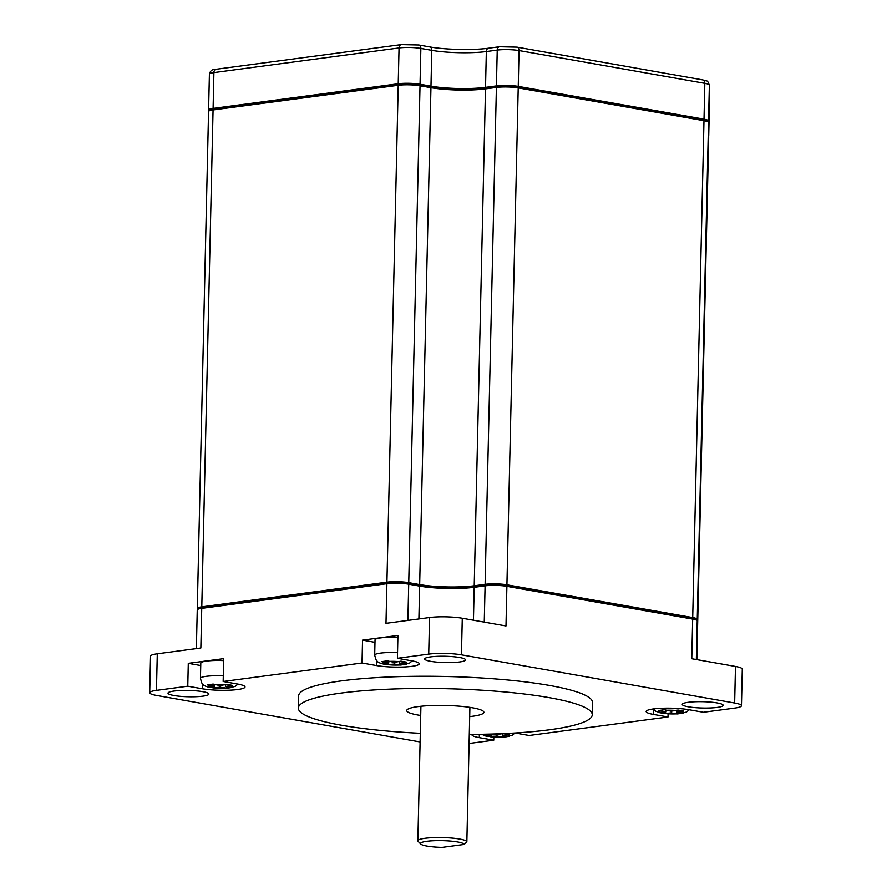 <?xml version="1.0" encoding="UTF-8"?>
<svg xmlns="http://www.w3.org/2000/svg" width="892" height="892" viewBox="0 0 892 892"><rect width="100%" height="100%" fill="white"/><g stroke="black" fill="none" stroke-linecap="round" stroke-linejoin="round"><path stroke-width="1.34" d="M708.226 135.539A15.432 2.386 1.3 0 1 708.716 136.164A15.432 2.386 1.3 0 1 708.192 136.755M209.386 110.775A15.432 2.386 1.3 0 1 208.594 109.995A15.432 2.386 1.3 0 1 213.099 108.411L398.233 83.759A15.432 2.386 1.3 0 1 420.054 84.238L430.981 86.167A38.579 5.965 -178.7 0 0 485.527 87.36L496.42 85.911A15.432 2.386 1.3 0 1 518.241 86.39L704.011 119.16A15.432 2.386 1.3 0 1 708.549 120.955A15.432 2.386 1.3 0 1 707.724 121.702M210.768 110.34L210.78 110.039A15.432 2.386 1.3 0 1 215.284 108.467L398.245 84.104A15.432 2.386 1.3 0 1 420.054 84.573L430.981 86.502A38.579 5.965 -178.7 0 0 485.527 87.695L496.42 86.245A15.432 2.386 1.3 0 1 518.241 86.725L701.837 119.115A15.432 2.386 1.3 0 1 706.375 120.911L706.364 121.212M198.08 609.191A15.432 2.386 1.3 0 1 197.288 608.411A15.432 2.386 1.3 0 1 201.793 606.839L386.927 582.175A15.432 2.386 1.3 0 1 408.748 582.654L419.675 584.583A38.579 5.965 -178.7 0 0 474.221 585.776L485.103 584.327A15.432 2.386 1.3 0 1 506.924 584.806L692.705 617.576A15.432 2.386 1.3 0 1 697.243 619.383A15.432 2.386 1.3 0 1 696.418 620.118M696.908 633.956A15.432 2.386 1.3 0 1 697.41 634.58A15.432 2.386 1.3 0 1 696.886 635.182M199.462 608.768L199.474 608.456A15.432 2.386 1.3 0 1 203.967 606.883L386.927 582.521A15.432 2.386 1.3 0 1 408.748 583L419.675 584.918A38.579 5.965 -178.7 0 0 474.221 586.111L485.114 584.661A15.432 2.386 1.3 0 1 506.935 585.141L690.519 617.532A15.432 2.386 1.3 0 1 695.058 619.327L695.058 619.628M696.329 659.534L697.209 620.899A15.432 2.386 -178.7 0 0 692.671 619.104L691.768 658.731L735.476 666.447L734.651 703.019L461.454 654.828L462.279 618.245L505.987 625.961L506.89 586.334A15.432 2.386 -178.7 0 0 485.07 585.854L474.187 587.304A38.579 5.965 1.3 0 1 419.641 586.111L408.703 584.182A15.432 2.386 -178.7 0 0 386.894 583.702L201.748 608.355A15.432 2.386 -178.7 0 0 197.255 609.938L196.374 648.584M734.651 703.019A23.147 3.579 1.3 0 1 741.453 705.728L742.289 669.145A23.147 3.579 -178.7 0 0 735.476 666.447M697.243 619.383L708.516 122.483A15.432 2.386 -178.7 0 0 703.978 120.688L518.207 87.907A15.432 2.386 -178.7 0 0 496.387 87.438L485.493 88.888A38.579 5.965 1.3 0 1 430.947 87.695L420.02 85.766A15.432 2.386 -178.7 0 0 398.2 85.286L213.065 109.939A15.432 2.386 -178.7 0 0 208.561 111.522L197.288 608.411M697.41 634.58L708.683 137.68A15.432 2.386 -178.7 0 0 708.181 137.067M386.927 582.521L385.991 623.33L429.554 617.532L428.717 654.115L397.408 658.285L411.892 660.838A25.076 3.88 1.3 0 1 419.262 663.759A25.076 3.88 1.3 0 1 403.764 666.993A25.076 3.88 1.3 0 1 376.502 665.555L362.018 663.001L223.167 681.488L237.64 684.041A25.076 3.88 1.3 0 1 245.021 686.963A25.076 3.88 1.3 0 1 229.523 690.196A25.076 3.88 1.3 0 1 202.25 688.758L187.777 686.204L156.457 690.375L157.293 653.791L200.856 647.993L201.748 608.355M187.777 686.204L188.29 663.336L223.68 658.631L223.167 681.488M362.018 663.001L362.542 640.133L397.932 635.416L397.408 658.285M692.671 619.104L506.89 586.334L506.935 585.141M696.842 659.623L697.377 636.107A15.432 2.386 -178.7 0 0 696.875 635.483M668.075 713.879L668.008 716.978L653.524 714.425A25.076 3.88 1.3 0 1 646.154 711.493A25.076 3.88 1.3 0 1 661.652 708.259A25.076 3.88 1.3 0 1 688.914 709.709L703.398 712.262L734.707 708.092A23.147 3.579 1.3 0 0 741.453 705.728M515.108 732.99L529.157 735.465L668.008 716.978M493.822 737.082L493.755 740.182L479.283 737.628A25.076 3.88 1.3 0 1 471.901 734.696A25.076 3.88 1.3 0 1 471.991 734.384M469.08 743.46L493.755 740.182M156.457 690.375A23.147 3.579 1.3 0 0 149.711 692.738A23.147 3.579 1.3 0 0 156.524 695.437L420.11 741.932M157.293 653.791A23.147 3.579 -178.7 0 0 150.547 656.155L149.711 692.738M464.085 844.468L442.086 847.4A21.798 3.367 1.3 0 1 420.768 844.066A21.798 3.367 1.3 0 1 440.481 840.632A21.798 3.367 1.3 0 1 464.085 844.468L466.839 842.037A24.497 3.791 -178.7 0 0 466.851 841.925A24.497 3.791 -178.7 0 0 451.753 838.067A24.497 3.791 -178.7 0 0 425.016 838.302A24.497 3.791 -178.7 0 0 417.869 840.81A24.497 3.791 -178.7 0 0 418.158 841.412L420.768 844.066M428.717 654.115A23.147 3.579 1.3 0 1 461.454 654.828M430.658 656.869A20.449 3.167 1.3 0 1 452.98 656.668A20.449 3.167 1.3 0 1 465.579 659.879A20.449 3.167 1.3 0 1 445.075 662.578A20.449 3.167 1.3 0 1 424.703 658.954A20.449 3.167 1.3 0 1 430.658 656.869M688.234 702.305A20.449 3.167 1.3 0 1 710.556 702.104A20.449 3.167 1.3 0 1 723.156 705.327A20.449 3.167 1.3 0 1 702.64 708.025A20.449 3.167 1.3 0 1 682.269 704.39A20.449 3.167 1.3 0 1 688.234 702.305M173.973 691.055A20.449 3.167 1.3 0 1 196.296 690.854A20.449 3.167 1.3 0 1 208.895 694.065A20.449 3.167 1.3 0 1 188.379 696.764A20.449 3.167 1.3 0 1 168.008 693.14A20.449 3.167 1.3 0 1 173.973 691.055M298.363 708.092L298.63 695.894A146.99 22.746 1.3 0 1 341.491 680.875A146.99 22.746 1.3 0 1 501.94 679.47A146.99 22.746 1.3 0 1 592.533 702.562L592.255 714.76A146.99 22.746 -178.7 0 0 501.661 691.668A146.99 22.746 -178.7 0 0 341.223 693.062A146.99 22.746 -178.7 0 0 298.363 708.092A146.99 22.746 -178.7 0 0 420.31 733.291M462.279 618.245A23.147 3.579 -178.7 0 0 429.554 617.532M658.965 712.563L665.767 711.939L658.943 710.456L664.384 709.731L671.208 711.214L678.02 710.032L683.484 710.991L676.671 712.184L683.517 713.109L678.065 713.834L671.23 712.909L664.428 713.533L658.965 712.563M678.098 712.429L678.065 713.834L676.515 713.834A11.964 1.851 1.3 0 1 665.967 713.611L664.428 713.533L664.462 712.117M671.23 712.909L671.275 711.214M676.671 712.184L676.716 710.478M504.961 733.536L509.243 734.194L502.43 735.387L509.265 736.313L503.824 737.037L496.989 736.112L488.047 736.48L484.724 735.777L491.525 735.153L486.24 734.216A11.964 1.851 1.3 0 0 486.252 735.855M494.313 733.96L496.967 734.428L502.687 733.637M503.857 735.644L503.824 737.037L502.274 737.048A11.964 1.851 1.3 0 1 491.715 736.814L490.187 736.736L490.221 735.32M491.525 735.153L491.548 734.038M496.989 736.112L497.022 734.417M207.691 686.907L214.493 686.283L207.669 684.788L213.121 684.064L219.934 685.558L226.758 684.365L232.221 685.324L225.408 686.517L232.243 687.442L226.791 688.167L219.956 687.241L213.155 687.866L207.691 686.907M226.824 686.773L226.791 688.167L225.241 688.178A11.964 1.851 1.3 0 1 214.693 687.944L213.155 687.866L213.188 686.45M214.493 686.283L214.537 684.599M219.956 687.241L220.001 685.547M223.636 660.604A19.68 3.044 -178.7 0 0 206.531 661.083A19.68 3.044 -178.7 0 0 200.8 663.091L200.455 678.333C201.603 682.826 202.462 684.866 203.041 684.443C203.755 685.68 206.409 686.728 211.025 687.62M381.943 663.704L388.745 663.079L381.921 661.585L387.362 660.861L394.186 662.355L400.999 661.162L406.462 662.12L399.649 663.313L406.484 664.239L401.043 664.964L394.208 664.038L387.407 664.663L381.943 663.704M401.077 663.57L401.043 664.964L399.493 664.975A11.964 1.851 1.3 0 1 388.934 664.741L387.407 664.663L387.44 663.247M388.745 663.079L388.778 661.396M394.208 664.038L394.242 662.343M397.888 637.401A19.68 3.044 -178.7 0 0 380.784 637.869A19.68 3.044 -178.7 0 0 375.041 639.887L374.696 655.129C375.855 659.623 376.714 661.663 377.283 661.24C377.996 662.466 380.661 663.525 385.277 664.406M665.767 711.939L665.8 710.266M502.43 735.387L502.464 733.681M399.649 663.313L399.683 661.608M225.408 686.517L225.442 684.811M200.745 665.532L188.29 663.336M374.986 642.329L362.542 640.133M420.712 715.473A38.579 5.965 1.3 0 1 406.741 710.545A38.579 5.965 1.3 0 1 417.991 706.609A38.579 5.965 1.3 0 1 460.105 706.241A38.579 5.965 1.3 0 1 483.877 712.295A38.579 5.965 1.3 0 1 469.694 716.588M469.292 734.395A146.99 22.746 -178.7 0 0 592.255 714.76M702.773 79.901A3.858 2.676 100 0 1 704.825 83.335A15.432 2.386 1.3 0 1 709.363 85.141C706.899 79.221 708.058 81.919 702.773 79.901L516.992 47.131A3.858 2.676 100 0 1 519.055 50.565L704.825 83.335L704.011 119.16M208.594 109.995L209.408 74.17C210.256 70.658 212.497 69.019 216.132 69.253L401.266 44.6L418.816 44.979L429.743 46.908C444.885 49.729 473.485 50.353 488.56 48.201L499.453 46.752A3.858 2.709 82.4 0 0 497.234 50.086A15.432 2.386 1.3 0 1 519.055 50.565L518.241 86.39M488.56 48.201A3.858 2.709 82.4 0 0 486.341 51.546L497.234 50.086L496.42 85.911M429.743 46.908A3.858 2.676 100 0 1 431.795 50.342A38.579 5.965 -178.7 0 0 486.341 51.546L485.527 87.36M418.816 44.979A3.858 2.676 100 0 1 420.868 48.424L431.795 50.342L430.981 86.167M401.266 44.6A3.858 2.709 82.4 0 0 399.047 47.945A15.432 2.386 1.3 0 1 420.868 48.424L420.054 84.238M216.132 69.253A3.858 2.709 82.4 0 0 213.913 72.598L399.047 47.945L398.233 83.759M209.408 74.17A15.432 2.386 1.3 0 1 213.913 72.598L213.099 108.411M709.029 99.714A15.432 2.386 1.3 0 1 709.53 100.339L709.062 98.332M430.981 86.502L419.675 584.583M485.504 88.888L485.527 87.695M496.42 86.245L485.103 584.327M473.44 620.219L474.221 586.111M419.675 584.918L418.894 618.948M485.114 584.661L484.256 622.125M474.221 585.776L485.493 88.888M407.889 620.419L408.748 583M398.245 84.104L386.927 582.175M408.748 582.654L420.054 84.573M201.793 606.839L213.065 109.939M506.924 584.806L518.241 86.725M703.978 120.688L692.705 617.576M215.251 109.649L215.284 108.467M690.519 617.532L690.497 618.713M701.837 119.115L701.803 120.297M203.945 608.065L203.967 606.883M660.504 712.641A11.964 1.851 1.3 0 1 660.481 711.013M665.923 710.288A11.964 1.851 1.3 0 1 676.482 710.523M681.945 711.481A11.964 1.851 1.3 0 1 681.956 713.109M507.693 734.685A11.964 1.851 1.3 0 1 507.715 736.324M209.23 686.985A11.964 1.851 1.3 0 1 209.207 685.346M223.29 675.846A19.68 3.044 -178.7 0 0 206.186 676.326A19.68 3.044 -178.7 0 0 200.455 678.333M214.66 684.621A11.964 1.851 1.3 0 1 225.208 684.855M230.671 685.814A11.964 1.851 1.3 0 1 230.682 687.453M383.471 663.771A11.964 1.851 1.3 0 1 383.46 662.143M397.542 652.643A19.68 3.044 -178.7 0 0 380.438 653.111A19.68 3.044 -178.7 0 0 374.696 655.129M388.901 661.418A11.964 1.851 1.3 0 1 399.449 661.652M404.912 662.611A11.964 1.851 1.3 0 1 404.935 664.25M202.25 688.758L202.361 683.729M653.524 714.425L653.635 709.396M376.502 665.555L376.614 660.526M479.283 737.628L479.35 734.306M499.453 46.752L516.992 47.131M708.716 136.164L709.53 100.339M708.549 120.955L709.363 85.141M653.29 708.95L655.977 711.348L662.299 713.277M689.271 709.764L686.483 712.039L680.128 713.678M677.496 713.901L664.997 713.622M481.29 734.272L488.047 736.48M515.007 732.99L512.231 735.242L505.875 736.881M503.255 737.104L490.745 736.837M237.997 684.108L235.209 686.372L228.854 688.011M226.222 688.234L213.723 687.966M412.249 660.905L409.45 663.169L403.106 664.808M400.475 665.031L387.964 664.763M420.924 706.263L417.869 840.81M469.906 707.367L466.851 841.925"/></g></svg>

